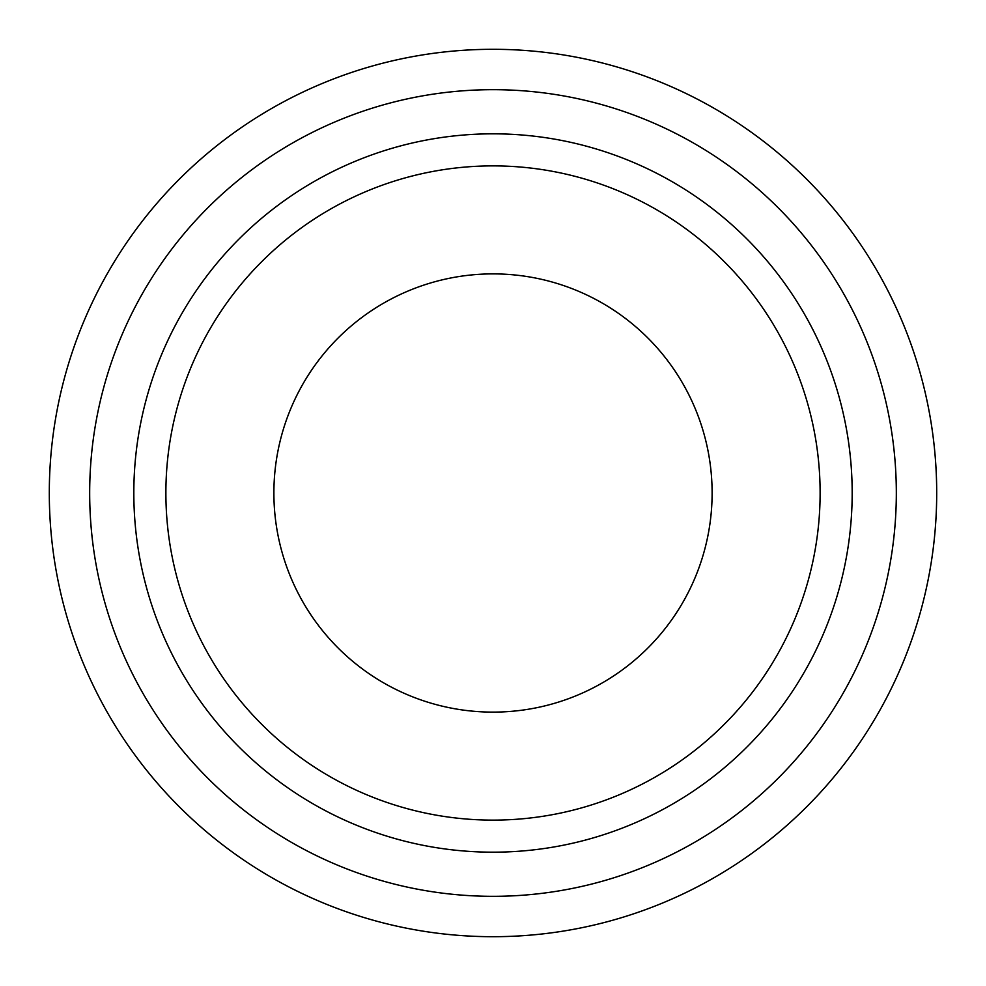 <?xml version="1.0" encoding="UTF-8"?>
<svg xmlns="http://www.w3.org/2000/svg" width="986" height="986" viewBox="0 0 986 986"><rect width="100%" height="100%" fill="white"/><g stroke="black" fill="none" stroke-linecap="round" stroke-linejoin="round"><path stroke-width="1.48" d="M493 712.114A219.114 219.114 0 0 1 273.886 493A219.114 219.114 0 0 1 493 273.886A219.114 219.114 0 0 1 712.114 493A219.114 219.114 0 0 1 493 712.114M493 820.118A327.118 327.118 0 0 1 165.882 493A327.118 327.118 0 0 1 493 165.882A327.118 327.118 0 0 1 820.118 493A327.118 327.118 0 0 1 493 820.118M896.323 493A403.323 403.323 0 0 1 493 896.323A403.323 403.323 0 0 1 89.677 493A403.323 403.323 0 0 1 493 89.677A403.323 403.323 0 0 1 896.323 493M936.7 493A443.7 443.7 0 0 1 493 936.7A443.7 443.7 0 0 1 49.3 493A443.7 443.7 0 0 1 493 49.3A443.7 443.7 0 0 1 936.7 493M852.175 493A359.175 359.175 0 0 1 493 852.175A359.175 359.175 0 0 1 133.825 493A359.175 359.175 0 0 1 493 133.825A359.175 359.175 0 0 1 852.175 493"/></g></svg>

